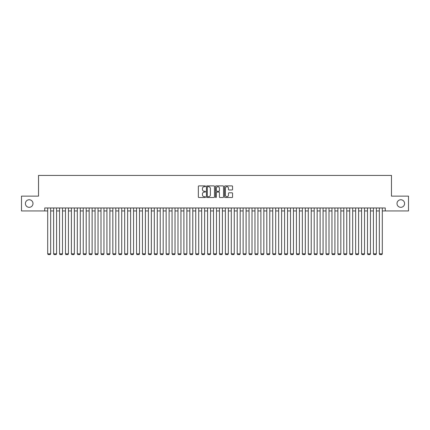 <?xml version="1.0" encoding="UTF-8"?>
<svg xmlns="http://www.w3.org/2000/svg" width="430" height="430" viewBox="0 0 430 430"><rect width="100%" height="100%" fill="white"/><g stroke="black" fill="none" stroke-linecap="round" stroke-linejoin="round"><path stroke-width="0.64" d="M205.524 186.292A0.408 0.408 0 0 0 205.121 185.884L198.939 185.884A0.581 0.581 0 0 0 198.359 186.464L198.359 196.929A0.581 0.581 0 0 0 198.939 197.51L205.121 197.51A0.408 0.408 0 0 0 205.524 197.101A0.408 0.408 0 0 0 205.121 196.698L204.32 196.698A1.86 1.86 0 0 1 202.46 194.838L202.46 193.962A1.86 1.86 0 0 1 204.32 192.102L205.121 192.102A0.408 0.408 0 0 0 205.524 191.699A0.408 0.408 0 0 0 205.121 191.291L204.32 191.291A1.86 1.86 0 0 1 202.46 189.431L202.46 188.56A1.86 1.86 0 0 1 204.32 186.701L205.121 186.701A0.408 0.408 0 0 0 205.524 186.292M397.014 203.541A3.789 3.789 0 0 0 400.803 207.33A3.789 3.789 0 0 0 404.592 203.541A3.789 3.789 0 0 0 400.803 199.751A3.789 3.789 0 0 0 397.014 203.541M25.408 203.541A3.789 3.789 0 0 0 29.197 207.33A3.789 3.789 0 0 0 32.986 203.541A3.789 3.789 0 0 0 29.197 199.751A3.789 3.789 0 0 0 25.408 203.541M231.99 189.985A0.581 0.581 0 0 0 232.571 189.399L232.571 186.464A0.581 0.581 0 0 0 231.99 185.884L225.126 185.884A0.581 0.581 0 0 0 224.546 186.464L224.546 196.929A0.581 0.581 0 0 0 225.126 197.51L231.99 197.51A0.581 0.581 0 0 0 232.571 196.929L232.571 193.382A0.581 0.581 0 0 0 231.99 192.801L229.05 192.801A0.581 0.581 0 0 0 228.47 193.382L228.47 195.139A1.553 1.553 0 0 1 226.916 196.698A1.553 1.553 0 0 1 225.363 195.139L225.363 188.254A1.553 1.553 0 0 1 226.916 186.701A1.553 1.553 0 0 1 228.47 188.254L228.47 189.399A0.581 0.581 0 0 0 229.05 189.985L231.99 189.985M44.741 210.942L21.5 210.942L21.5 196.139L38.528 196.139L38.528 175.413L391.472 175.413L391.472 196.139L408.5 196.139L408.5 210.942L385.258 210.942L385.258 207.98L44.741 207.98L44.741 210.942L47.703 210.942M214.489 186.464A0.581 0.581 0 0 0 213.909 185.884L207.05 185.884A0.581 0.581 0 0 0 206.47 186.464L206.47 196.929A0.581 0.581 0 0 0 207.05 197.51L213.909 197.51A0.581 0.581 0 0 0 214.489 196.929L214.489 186.464M216.091 185.884L222.95 185.884A0.581 0.581 0 0 1 223.53 186.464L223.53 196.929A0.581 0.581 0 0 1 222.95 197.51L220.015 197.51A0.581 0.581 0 0 1 219.434 196.929L219.434 192.683A0.581 0.581 0 0 0 218.849 192.102L216.903 192.102A0.581 0.581 0 0 0 216.322 192.683L216.322 197.101A0.408 0.408 0 0 1 215.914 197.51A0.408 0.408 0 0 1 215.511 197.101L215.511 186.464A0.581 0.581 0 0 1 216.091 185.884M50.665 210.942L53.626 210.942M56.588 210.942L59.55 210.942M62.511 210.942L65.473 210.942M68.429 210.942L71.391 210.942M74.352 210.942L77.314 210.942M80.276 210.942L83.237 210.942M86.199 210.942L89.16 210.942M92.117 210.942L95.078 210.942M98.04 210.942L101.002 210.942M103.963 210.942L106.925 210.942M109.886 210.942L112.848 210.942M115.81 210.942L118.766 210.942M121.728 210.942L124.689 210.942M127.651 210.942L130.612 210.942M133.574 210.942L136.536 210.942M139.497 210.942L142.454 210.942M145.415 210.942L148.377 210.942M151.338 210.942L154.3 210.942M157.262 210.942L160.223 210.942M163.185 210.942L166.141 210.942M169.103 210.942L172.064 210.942M175.026 210.942L177.988 210.942M180.949 210.942L183.911 210.942M186.873 210.942L189.834 210.942M192.791 210.942L195.752 210.942M198.714 210.942L201.675 210.942M204.637 210.942L207.599 210.942M210.56 210.942L213.522 210.942M216.478 210.942L219.44 210.942M222.401 210.942L225.363 210.942M228.325 210.942L231.286 210.942M234.248 210.942L237.209 210.942M240.166 210.942L243.127 210.942M246.089 210.942L249.051 210.942M252.012 210.942L254.974 210.942M257.935 210.942L260.897 210.942M263.859 210.942L266.815 210.942M269.777 210.942L272.738 210.942M275.7 210.942L278.661 210.942M281.623 210.942L284.585 210.942M287.546 210.942L290.503 210.942M293.464 210.942L296.426 210.942M299.387 210.942L302.349 210.942M305.311 210.942L308.272 210.942M311.234 210.942L314.19 210.942M317.152 210.942L320.113 210.942M323.075 210.942L326.037 210.942M328.998 210.942L331.96 210.942M334.922 210.942L337.883 210.942M340.839 210.942L343.801 210.942M346.763 210.942L349.724 210.942M352.686 210.942L355.648 210.942M358.609 210.942L361.571 210.942M364.527 210.942L367.489 210.942M370.45 210.942L373.412 210.942M376.374 210.942L379.335 210.942M382.297 210.942L385.258 210.942M207.69 186.701A0.408 0.408 0 0 0 207.281 187.104L207.281 196.29A0.408 0.408 0 0 0 207.69 196.698L208.534 196.698A1.86 1.86 0 0 0 210.394 194.838L210.394 188.56A1.86 1.86 0 0 0 208.534 186.701L207.69 186.701M219.434 188.281A1.553 1.553 0 0 0 217.876 186.727A1.553 1.553 0 0 0 216.322 188.281L216.322 190.71A0.581 0.581 0 0 0 216.903 191.291L218.849 191.291A0.581 0.581 0 0 0 219.434 190.71L219.434 188.281M50.665 207.98L50.665 253.818L47.703 253.818L47.703 207.98M50.665 253.818L50.224 254.587L48.149 254.587L47.703 253.818M56.588 207.98L56.588 253.818L53.626 253.818L53.626 207.98M56.588 253.818L56.142 254.587L54.072 254.587L53.626 253.818M62.511 207.98L62.511 253.818L59.55 253.818L59.55 207.98M62.511 253.818L62.065 254.587L59.99 254.587L59.55 253.818M68.429 207.98L68.429 253.818L65.473 253.818L65.473 207.98M68.429 253.818L67.988 254.587L65.914 254.587L65.473 253.818M74.352 207.98L74.352 253.818L71.391 253.818L71.391 207.98M74.352 253.818L73.912 254.587L71.837 254.587L71.391 253.818M80.276 207.98L80.276 253.818L77.314 253.818L77.314 207.98M80.276 253.818L79.829 254.587L77.76 254.587L77.314 253.818M86.199 207.98L86.199 253.818L83.237 253.818L83.237 207.98M86.199 253.818L85.753 254.587L83.678 254.587L83.237 253.818M92.117 207.98L92.117 253.818L89.16 253.818L89.16 207.98M92.117 253.818L91.676 254.587L89.601 254.587L89.16 253.818M98.04 207.98L98.04 253.818L95.078 253.818L95.078 207.98M98.04 253.818L97.599 254.587L95.524 254.587L95.078 253.818M103.963 207.98L103.963 253.818L101.002 253.818L101.002 207.98M103.963 253.818L103.517 254.587L101.448 254.587L101.002 253.818M109.886 207.98L109.886 253.818L106.925 253.818L106.925 207.98M109.886 253.818L109.44 254.587L107.371 254.587L106.925 253.818M115.81 207.98L115.81 253.818L112.848 253.818L112.848 207.98M115.81 253.818L115.364 254.587L113.289 254.587L112.848 253.818M121.728 207.98L121.728 253.818L118.766 253.818L118.766 207.98M121.728 253.818L121.287 254.587L119.212 254.587L118.766 253.818M127.651 207.98L127.651 253.818L124.689 253.818L124.689 207.98M127.651 253.818L127.205 254.587L125.135 254.587L124.689 253.818M133.574 207.98L133.574 253.818L130.612 253.818L130.612 207.98M133.574 253.818L133.128 254.587L131.059 254.587L130.612 253.818M139.497 207.98L139.497 253.818L136.536 253.818L136.536 207.98M139.497 253.818L139.051 254.587L136.976 254.587L136.536 253.818M145.415 207.98L145.415 253.818L142.454 253.818L142.454 207.98M145.415 253.818L144.975 254.587L142.9 254.587L142.454 253.818M151.338 207.98L151.338 253.818L148.377 253.818L148.377 207.98M151.338 253.818L150.892 254.587L148.823 254.587L148.377 253.818M157.262 207.98L157.262 253.818L154.3 253.818L154.3 207.98M157.262 253.818L156.816 254.587L154.746 254.587L154.3 253.818M163.185 207.98L163.185 253.818L160.223 253.818L160.223 207.98M163.185 253.818L162.739 254.587L160.664 254.587L160.223 253.818M169.103 207.98L169.103 253.818L166.141 253.818L166.141 207.98M169.103 253.818L168.662 254.587L166.587 254.587L166.141 253.818M175.026 207.98L175.026 253.818L172.064 253.818L172.064 207.98M175.026 253.818L174.58 254.587L172.511 254.587L172.064 253.818M180.949 207.98L180.949 253.818L177.988 253.818L177.988 207.98M180.949 253.818L180.503 254.587L178.434 254.587L177.988 253.818M186.873 207.98L186.873 253.818L183.911 253.818L183.911 207.98M186.873 253.818L186.426 254.587L184.352 254.587L183.911 253.818M192.791 207.98L192.791 253.818L189.834 253.818L189.834 207.98M192.791 253.818L192.35 254.587L190.275 254.587L189.834 253.818M198.714 207.98L198.714 253.818L195.752 253.818L195.752 207.98M198.714 253.818L198.273 254.587L196.198 254.587L195.752 253.818M204.637 207.98L204.637 253.818L201.675 253.818L201.675 207.98M204.637 253.818L204.191 254.587L202.121 254.587L201.675 253.818M210.56 207.98L210.56 253.818L207.599 253.818L207.599 207.98M210.56 253.818L210.114 254.587L208.039 254.587L207.599 253.818M216.478 207.98L216.478 253.818L213.522 253.818L213.522 207.98M216.478 253.818L216.037 254.587L213.963 254.587L213.522 253.818M222.401 207.98L222.401 253.818L219.44 253.818L219.44 207.98M222.401 253.818L221.961 254.587L219.886 254.587L219.44 253.818M228.325 207.98L228.325 253.818L225.363 253.818L225.363 207.98M228.325 253.818L227.878 254.587L225.809 254.587L225.363 253.818M234.248 207.98L234.248 253.818L231.286 253.818L231.286 207.98M234.248 253.818L233.802 254.587L231.727 254.587L231.286 253.818M240.166 207.98L240.166 253.818L237.209 253.818L237.209 207.98M240.166 253.818L239.725 254.587L237.65 254.587L237.209 253.818M246.089 207.98L246.089 253.818L243.127 253.818L243.127 207.98M246.089 253.818L245.648 254.587L243.573 254.587L243.127 253.818M252.012 207.98L252.012 253.818L249.051 253.818L249.051 207.98M252.012 253.818L251.566 254.587L249.497 254.587L249.051 253.818M257.935 207.98L257.935 253.818L254.974 253.818L254.974 207.98M257.935 253.818L257.489 254.587L255.42 254.587L254.974 253.818M263.859 207.98L263.859 253.818L260.897 253.818L260.897 207.98M263.859 253.818L263.413 254.587L261.338 254.587L260.897 253.818M269.777 207.98L269.777 253.818L266.815 253.818L266.815 207.98M269.777 253.818L269.336 254.587L267.261 254.587L266.815 253.818M275.7 207.98L275.7 253.818L272.738 253.818L272.738 207.98M275.7 253.818L275.254 254.587L273.184 254.587L272.738 253.818M281.623 207.98L281.623 253.818L278.661 253.818L278.661 207.98M281.623 253.818L281.177 254.587L279.108 254.587L278.661 253.818M287.546 207.98L287.546 253.818L284.585 253.818L284.585 207.98M287.546 253.818L287.1 254.587L285.025 254.587L284.585 253.818M293.464 207.98L293.464 253.818L290.503 253.818L290.503 207.98M293.464 253.818L293.023 254.587L290.949 254.587L290.503 253.818M299.387 207.98L299.387 253.818L296.426 253.818L296.426 207.98M299.387 253.818L298.941 254.587L296.872 254.587L296.426 253.818M305.311 207.98L305.311 253.818L302.349 253.818L302.349 207.98M305.311 253.818L304.865 254.587L302.795 254.587L302.349 253.818M311.234 207.98L311.234 253.818L308.272 253.818L308.272 207.98M311.234 253.818L310.788 254.587L308.713 254.587L308.272 253.818M317.152 207.98L317.152 253.818L314.19 253.818L314.19 207.98M317.152 253.818L316.711 254.587L314.636 254.587L314.19 253.818M323.075 207.98L323.075 253.818L320.113 253.818L320.113 207.98M323.075 253.818L322.629 254.587L320.56 254.587L320.113 253.818M328.998 207.98L328.998 253.818L326.037 253.818L326.037 207.98M328.998 253.818L328.552 254.587L326.483 254.587L326.037 253.818M334.922 207.98L334.922 253.818L331.96 253.818L331.96 207.98M334.922 253.818L334.475 254.587L332.401 254.587L331.96 253.818M340.839 207.98L340.839 253.818L337.883 253.818L337.883 207.98M340.839 253.818L340.399 254.587L338.324 254.587L337.883 253.818M346.763 207.98L346.763 253.818L343.801 253.818L343.801 207.98M346.763 253.818L346.322 254.587L344.247 254.587L343.801 253.818M352.686 207.98L352.686 253.818L349.724 253.818L349.724 207.98M352.686 253.818L352.24 254.587L350.171 254.587L349.724 253.818M358.609 207.98L358.609 253.818L355.648 253.818L355.648 207.98M358.609 253.818L358.163 254.587L356.088 254.587L355.648 253.818M364.527 207.98L364.527 253.818L361.571 253.818L361.571 207.98M364.527 253.818L364.086 254.587L362.012 254.587L361.571 253.818M370.45 207.98L370.45 253.818L367.489 253.818L367.489 207.98M370.45 253.818L370.01 254.587L367.935 254.587L367.489 253.818M376.374 207.98L376.374 253.818L373.412 253.818L373.412 207.98M376.374 253.818L375.927 254.587L373.858 254.587L373.412 253.818M382.297 207.98L382.297 253.818L379.335 253.818L379.335 207.98M382.297 253.818L381.851 254.587L379.776 254.587L379.335 253.818"/></g></svg>
